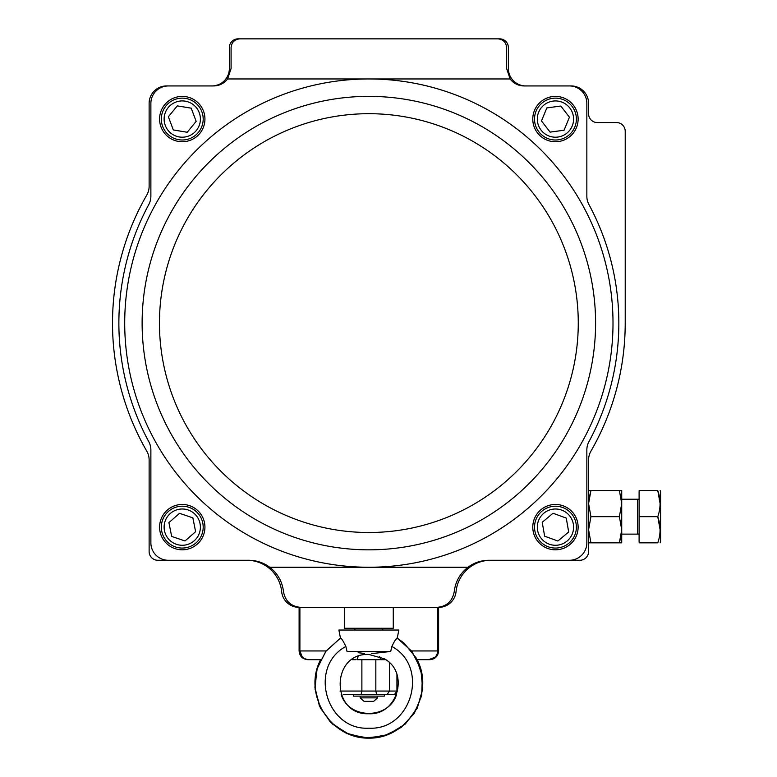 <?xml version="1.0" encoding="UTF-8"?>
<svg xmlns="http://www.w3.org/2000/svg" width="777" height="777" viewBox="0 0 777 777"><rect width="100%" height="100%" fill="white"/><g stroke="black" fill="none" stroke-linecap="round" stroke-linejoin="round"><path stroke-width="1.17" d="M508.372 68.493L508.372 47.572A8.722 8.722 0 0 0 499.65 38.85L238.063 38.85A8.722 8.722 0 0 0 229.351 47.572L229.351 68.493A17.444 17.444 0 0 1 211.907 85.936L166.569 85.936A17.444 17.444 0 0 0 149.126 103.37L149.126 186.315A17.444 17.444 0 0 1 146.795 195.027A256.352 256.352 0 0 0 146.795 451.184A17.444 17.444 0 0 1 149.126 459.897L149.126 551.553A8.722 8.722 0 0 0 157.848 560.275L246.96 560.275A34.878 34.878 0 0 1 281.662 591.666A17.444 17.444 0 0 0 299.019 607.361L438.704 607.361A17.444 17.444 0 0 0 456.05 591.666A34.878 34.878 0 0 1 490.753 560.275L579.865 560.275A8.722 8.722 0 0 0 588.587 551.553L588.587 459.897A17.444 17.444 0 0 1 590.918 451.184A256.352 256.352 0 0 0 625.213 323.106L625.213 131.274A8.722 8.722 0 0 0 616.491 122.552L597.309 122.552A8.722 8.722 0 0 1 588.587 113.84L588.587 103.37A17.444 17.444 0 0 0 571.153 85.936L525.806 85.936A17.444 17.444 0 0 1 508.372 68.493M196.163 121.377L187.218 132.265L173.31 129.953L168.356 116.764L177.311 105.876L191.21 108.178L196.163 121.377M201.855 111.713A20.93 20.93 0 0 1 178.836 139.714A20.93 20.93 0 0 1 166.093 105.779A20.93 20.93 0 0 1 201.855 111.713A20.93 20.93 0 0 1 178.836 139.714A20.93 20.93 0 0 1 166.093 105.779A20.93 20.93 0 0 1 201.855 111.713M569.424 117.181L564.073 130.225L550.097 132.109L541.482 120.95L546.833 107.916L560.809 106.031L569.424 117.181M572.018 106.274A20.93 20.93 0 0 1 558.255 139.811A20.93 20.93 0 0 1 536.091 111.121A20.93 20.93 0 0 1 572.018 106.274A20.93 20.93 0 0 1 558.255 139.811A20.93 20.93 0 0 1 536.091 111.121A20.93 20.93 0 0 1 572.018 106.274M171.659 536.421L168.92 522.6L179.526 513.315L192.871 517.851L195.61 531.682L185.004 540.967L171.659 536.421M175.524 546.95A20.93 20.93 0 0 1 168.473 511.392A20.93 20.93 0 0 1 202.787 523.076A20.93 20.93 0 0 1 175.524 546.95A20.93 20.93 0 0 1 168.473 511.392A20.93 20.93 0 0 1 202.787 523.076A20.93 20.93 0 0 1 175.524 546.95M544.648 536.188L542.21 522.299L553.02 513.257L566.258 518.094L568.696 531.973L557.886 541.025L544.648 536.188M548.271 546.794A20.93 20.93 0 0 1 542.025 511.091A20.93 20.93 0 0 1 576.068 523.533A20.93 20.93 0 0 1 548.271 546.794A20.93 20.93 0 0 1 542.025 511.091A20.93 20.93 0 0 1 576.068 523.533A20.93 20.93 0 0 1 548.271 546.794M316.54 659.673L320.619 659.673C302.525 693.9 330.157 738.84 368.861 738.15C407.566 738.84 435.188 693.9 417.094 659.673L421.173 659.673M302.127 656.691L299.893 650.951C300.544 656.361 303.574 659.275 308.993 659.673L320.619 659.673C302.525 693.9 330.157 738.84 368.861 738.15C407.566 738.84 435.188 693.9 417.094 659.673L428.719 659.673L435.13 657.167M396.571 694.551C388.704 719.648 348.999 719.638 341.152 694.551C348.999 719.638 388.704 719.648 396.571 694.551L394.444 694.551L396.94 691.064L396.94 674.689L396.94 691.064L394.444 694.551L376.651 694.551L375.835 691.064L376.651 694.551L394.444 694.551M344.444 607.361L344.444 628.282L393.269 628.282L393.269 607.361M340.501 638.063C341.336 638.072 343.123 640.879 345.862 646.474C308.071 666.744 325.913 730.574 368.842 728.185C411.829 730.574 429.642 666.744 391.851 646.474C394.59 640.879 396.377 638.072 397.212 638.063L411.936 651.427L420.833 669.211L422.698 689.014L417.278 708.138L405.303 724.018L388.403 734.498L368.861 738.15L349.31 734.498L332.41 724.018L320.445 708.138L315.025 689.014L316.88 669.211L325.777 651.427L340.501 638.063L326.146 650.941L317.23 668.045L314.889 687.189L319.405 705.934L330.215 721.901L345.95 733.061L364.598 737.985L383.78 736.052L401.068 727.505L414.258 713.441L421.668 695.638L422.367 676.359L416.249 658.07L404.098 643.094L397.212 638.063L395.27 640.161M368.861 654.448L384.314 658.789C409.732 672.387 397.737 715.384 368.813 713.733C330.546 715.423 330.701 652.641 368.861 654.448L384.314 658.789C409.732 672.387 397.737 715.384 368.813 713.733C330.546 715.423 330.701 652.641 368.861 654.448M345.862 646.474L347.037 651.476L388.675 651.689L390.685 651.476L391.851 646.474L390.685 651.476L374.32 653.331M373.261 653.447L371.668 653.612M364.452 653.447L358.129 652.719M397.241 638.063L398.854 630.03L338.859 630.03L340.472 638.063M347.037 651.476L390.685 651.476M382.808 630.03L382.808 628.282M621.435 534.12L619.386 542.832L621.726 542.832L621.726 503.593L619.386 490.52L590.928 490.52L588.869 499.232M588.587 490.52L590.928 490.52L588.587 503.593L590.928 516.676L588.587 529.759L590.928 542.832L619.386 542.832L621.726 529.759L619.386 516.676L621.726 503.593L621.726 490.52L619.386 490.52M619.386 516.676L590.928 516.676M590.928 542.832L588.587 542.832M555.458 549.805A22.669 22.669 0 0 1 535.819 515.802A22.669 22.669 0 0 1 575.087 515.802A22.669 22.669 0 0 1 555.458 549.805M555.458 141.744A22.669 22.669 0 0 1 535.819 107.731A22.669 22.669 0 0 1 575.087 107.731A22.669 22.669 0 0 1 555.458 141.744M524.067 85.936A17.444 17.444 0 0 1 510.11 78.963L368.861 78.963A244.143 244.143 0 0 1 613.004 323.106A244.143 244.143 0 0 1 368.861 567.249L467.997 567.249A34.878 34.878 0 0 1 488.927 560.275L569.405 560.275A17.444 17.444 0 0 0 586.849 542.832L586.849 449.961A17.444 17.444 0 0 1 588.927 441.686A249.99 249.99 0 0 0 588.927 204.526A17.444 17.444 0 0 1 586.849 196.251L586.849 103.37A17.444 17.444 0 0 0 569.405 85.936L524.067 85.936M368.861 567.249A244.143 244.143 0 0 1 124.709 323.106A244.143 244.143 0 0 1 368.861 78.963L227.603 78.963A17.444 17.444 0 0 1 213.656 85.936L168.308 85.936A17.444 17.444 0 0 0 150.874 103.37L150.874 196.251A17.444 17.444 0 0 1 148.786 204.526A249.99 249.99 0 0 0 148.786 441.686A17.444 17.444 0 0 1 150.874 449.961L150.874 542.832A17.444 17.444 0 0 0 168.308 560.275L248.795 560.275A34.878 34.878 0 0 1 269.716 567.249L368.861 567.249M182.265 141.744A22.669 22.669 0 0 1 162.626 107.731A22.669 22.669 0 0 1 201.894 107.731A22.669 22.669 0 0 1 182.265 141.744M182.265 549.805A22.669 22.669 0 0 1 162.626 515.802A22.669 22.669 0 0 1 201.894 515.802A22.669 22.669 0 0 1 182.265 549.805M227.603 78.963L231.09 68.493L231.09 47.572C231.614 42.288 234.528 39.374 239.811 38.85L497.902 38.85C503.195 39.374 506.099 42.288 506.623 47.572L506.623 68.493L510.11 78.963M467.997 567.249C460.013 573.475 455.419 581.614 454.224 591.666C452.428 601.301 446.639 606.536 436.868 607.361L300.845 607.361C291.074 606.536 285.295 601.301 283.498 591.666C282.294 581.614 277.7 573.475 269.716 567.249M657.769 516.676L660.11 529.749L657.769 516.676C660.838 507.983 660.838 499.261 657.769 490.52L660.11 503.593L657.769 490.52C660.829 490.52 660.829 490.52 657.769 490.52L639.16 490.52L639.16 516.676L657.769 516.676C660.838 525.427 660.838 534.139 657.769 542.832C660.829 542.832 660.829 542.832 657.769 542.832L639.16 542.832L639.16 516.676M660.605 491.385L660.605 541.967L660.605 491.385L660.605 541.967L660.605 491.385L660.11 490.52L660.605 491.385M638.811 534.12L637.412 534.12L637.422 499.232L621.726 499.232M639.102 541.559L639.102 491.792L639.16 541.686M637.412 534.12L621.726 534.12M428.719 659.673L429.895 659.673L428.719 659.673C434.139 659.275 437.169 656.371 437.82 650.951L437.82 607.361L437.82 650.951L438.616 650.951L438.616 607.361M385.674 659.673L380.749 659.673L385.674 659.673M355.779 659.673L352.039 659.673M380.749 659.673L379.642 656.478L380.749 659.673L356.964 659.673L357.974 657.157M308.993 659.673L307.818 659.673L308.993 659.673C303.574 659.275 300.534 656.361 299.893 650.951L299.893 607.361L299.893 650.951L326.146 650.951M356.964 659.673L358.071 656.478M340.064 691.064L361.878 691.064L361.062 694.551L361.878 691.064L375.835 691.064L375.835 659.673L375.835 691.064L389.539 691.064L387.043 694.551L389.539 691.064L389.539 662.849L389.539 691.064L397.649 691.064M360.139 694.551L343.269 694.551M388.743 694.551L395.017 694.551M361.878 691.064L361.878 659.673L361.878 691.064M361.062 694.551L376.651 694.551M384.382 694.551L384.382 696.124L353.341 696.124L353.341 694.551M377.573 697.863L360.139 697.863L364.063 701.349L373.65 701.349L377.573 697.863L377.573 696.124M360.139 697.863L360.139 696.124M199.242 112.694A18.133 18.133 0 0 0 168.25 107.547A18.133 18.133 0 0 0 179.293 136.956A18.133 18.133 0 0 0 199.242 112.694M569.803 107.984A18.133 18.133 0 0 0 538.675 112.179A18.133 18.133 0 0 0 557.876 137.043A18.133 18.133 0 0 0 569.803 107.984M176.418 544.308A18.133 18.133 0 0 0 200.048 523.611A18.133 18.133 0 0 0 170.309 513.49A18.133 18.133 0 0 0 176.418 544.308M549.232 544.172A18.133 18.133 0 0 0 573.319 524.009A18.133 18.133 0 0 0 543.813 513.228A18.133 18.133 0 0 0 549.232 544.172M368.861 113.695A209.411 209.411 0 0 0 187.51 427.806A209.411 209.411 0 0 0 550.213 427.806A209.411 209.411 0 0 0 368.861 113.695M368.861 96.367A226.729 226.729 0 0 1 565.209 436.47A226.729 226.729 0 0 1 172.504 436.47A226.729 226.729 0 0 1 368.861 96.367M411.577 650.951L437.82 650.951M299.893 650.951L299.106 650.951L299.106 607.361M397.212 638.063L404.098 643.094M354.904 630.03L354.904 628.282M638.811 499.232L637.422 499.232M660.605 541.967L660.11 542.832M438.616 650.951C438.102 656.254 435.188 659.158 429.895 659.673M299.106 650.951C299.621 656.254 302.525 659.158 307.818 659.673"/></g></svg>
